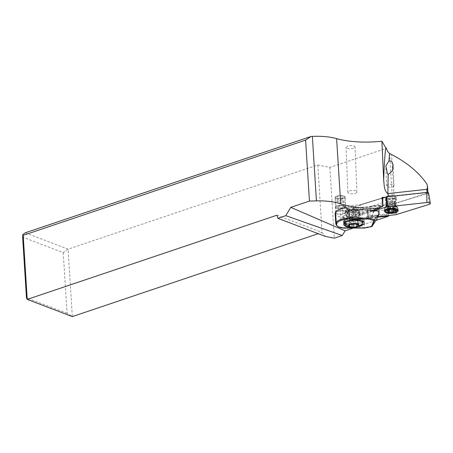<?xml version="1.0" encoding="UTF-8"?>
<svg xmlns="http://www.w3.org/2000/svg" width="453" height="453" viewBox="0 0 453 453"><rect width="100%" height="100%" fill="white"/><g stroke="black" fill="none" stroke-linecap="round" stroke-linejoin="round"><path stroke-width="0.34" stroke-dasharray="2.27 1.7" d="M355.718 219.105L377.966 216.664L355.718 219.105A2.882 1.082 -2.3 0 1 352.27 218.125A2.882 1.082 -2.3 0 1 353.442 217.247L373.334 211.064L353.442 217.247A2.882 1.082 -2.3 0 0 352.513 218.589A2.882 1.082 -2.3 0 0 355.718 219.105L355.016 207.978L394.727 203.618A1.478 0.555 177.7 0 0 395.033 203.573A1.478 0.555 177.7 0 0 395.31 203.499L427.926 193.357A1.478 0.555 177.7 0 0 428.521 192.853M373.833 210.905L375.129 210.503L373.833 210.905M382.615 198.08L353.85 207.027A1.478 0.555 177.7 0 0 353.255 207.474A1.478 0.555 177.7 0 0 355.016 207.978M395.582 199.252A5.136 1.931 -2.3 0 1 396.024 199.988A5.136 1.931 -2.3 0 1 391.987 202.038A5.136 1.931 -2.3 0 1 386.194 201.132A5.136 1.931 -2.3 0 1 385.752 200.396A5.136 1.931 -2.3 0 1 389.79 198.346A5.136 1.931 -2.3 0 1 395.582 199.252M384.84 210.232A6.818 2.559 -2.3 0 1 384.438 209.411A6.818 2.559 -2.3 0 1 384.699 208.663A6.818 2.559 -2.3 0 1 390.775 206.602A6.818 2.559 -2.3 0 1 397.474 207.893A6.818 2.559 -2.3 0 1 397.734 208.142A6.818 2.559 -2.3 0 1 398.057 208.867A6.818 2.559 -2.3 0 1 397.717 209.722M397.587 209.858A6.818 2.559 -2.3 0 1 391.398 211.698A6.818 2.559 -2.3 0 1 385.016 210.39A6.818 2.559 -2.3 0 1 384.976 210.356M25.243 232.819L68.092 249.161L317.808 164.96L329.869 167.395L386.437 148.324M353.391 148.278C349.546 149.133 347.106 148.867 346.069 147.468L347.751 146.126C351.596 145.266 354.036 145.538 355.073 146.931L353.391 148.278M392.632 186.812A3.698 1.387 177.7 0 0 394.008 185.668A3.698 1.387 177.7 0 0 391.885 184.501A3.698 1.387 177.7 0 0 387.995 184.813A3.698 1.387 177.7 0 0 386.619 185.962A3.698 1.387 177.7 0 0 388.748 187.123A3.698 1.387 177.7 0 0 392.632 186.812M385.492 197.185L427.049 192.65L427.915 192.882L388.017 205.577L388.493 215.509M329.869 167.395L334.325 238.199M375.814 220.475L353.283 228.074M371.692 210.673L355.577 215.685L348.81 216.426A5.408 2.033 177.7 0 0 346.67 216.857L343.029 217.989A5.408 2.033 177.7 0 0 340.832 219.728A5.408 2.033 177.7 0 0 341.879 220.866A5.408 2.033 177.7 0 0 347.298 221.472L360.254 220.045A5.408 2.033 177.7 0 0 362.394 219.62L366.432 218.363L377.785 217.117M337.553 211.07A5.051 1.897 177.7 0 0 335.673 212.638A5.051 1.897 177.7 0 0 338.572 214.224A5.051 1.897 177.7 0 0 343.884 213.805A5.051 1.897 177.7 0 0 345.764 212.236A5.051 1.897 177.7 0 0 342.859 210.645A5.051 1.897 177.7 0 0 337.553 211.07M349.456 211.109A5.951 2.231 177.7 0 0 347.241 212.955A5.951 2.231 177.7 0 0 350.662 214.83A5.951 2.231 177.7 0 0 356.919 214.331A5.951 2.231 177.7 0 0 359.133 212.48A5.951 2.231 177.7 0 0 355.713 210.611A5.951 2.231 177.7 0 0 349.456 211.109M366.432 218.363L366.369 216.862L388.334 214.45L387.978 213.799L369.778 215.798L366.369 216.862M388.374 215.52L388.334 214.45M387.978 213.799L387.751 209.728L370.333 211.636L369.778 215.798M387.751 209.728L387.479 204.586L370.82 206.415L370.146 206.964L370.333 211.636M370.82 206.415L361.981 209.167A5.408 2.033 -2.3 0 1 359.841 209.592L346.879 211.019A5.408 2.033 -2.3 0 1 341.466 210.413A5.408 2.033 -2.3 0 1 340.413 209.275A5.408 2.033 -2.3 0 1 342.61 207.536L346.251 206.404A5.408 2.033 -2.3 0 1 348.391 205.973L361.007 204.592L382.649 197.859M388.017 205.577L387.479 204.586M387.496 198.725A5.408 2.033 177.7 0 0 385.486 200.407A5.408 2.033 177.7 0 0 388.595 202.112A5.408 2.033 177.7 0 0 394.28 201.659A5.408 2.033 177.7 0 0 396.296 199.977A5.408 2.033 177.7 0 0 393.187 198.272A5.408 2.033 177.7 0 0 387.496 198.725M355.577 215.685L355.514 214.184L379.716 206.653M355.514 214.184L359.665 213.725L360.373 209.688L360.186 205.016L361.007 204.592M379.71 207.491L359.665 213.725M382.802 202.718L360.373 209.688M317.808 164.96L322.049 232.395L325.265 236.375M276.947 215.198L322.049 232.395L318.221 233.686M63.239 252.615L67.061 313.306L72.333 316.59L68.092 249.161L63.239 252.615L22.65 237.14M67.061 313.306L26.467 297.831M427.06 184.241L427.626 193.114M387.389 196.053A5.408 2.033 -2.3 0 1 393.079 195.6A5.408 2.033 -2.3 0 1 396.188 197.304A5.408 2.033 -2.3 0 1 394.172 198.986A5.408 2.033 -2.3 0 1 388.487 199.439A5.408 2.033 -2.3 0 1 385.378 197.734A5.408 2.033 -2.3 0 1 387.389 196.053M394.903 196.693A4.507 1.693 177.7 0 0 389.818 195.9A4.507 1.693 177.7 0 0 386.279 197.701A4.507 1.693 177.7 0 0 386.664 198.346A4.507 1.693 177.7 0 0 391.743 199.139A4.507 1.693 177.7 0 0 395.288 197.338A4.507 1.693 177.7 0 0 394.903 196.693M395.09 201.353A4.507 1.693 -2.3 0 1 395.469 201.998A4.507 1.693 -2.3 0 1 395.361 202.395A4.507 1.693 -2.3 0 1 391.409 203.844A4.507 1.693 -2.3 0 1 386.851 203.001A4.507 1.693 -2.3 0 1 386.607 202.746A4.507 1.693 -2.3 0 1 386.466 202.355A4.507 1.693 -2.3 0 1 390.005 200.554A4.507 1.693 -2.3 0 1 395.09 201.353M395.22 204.688A4.507 1.693 177.7 0 0 390.775 203.839A4.507 1.693 177.7 0 0 386.76 205.209A4.507 1.693 177.7 0 0 386.703 205.294A4.507 1.693 177.7 0 0 386.981 206.341A4.507 1.693 177.7 0 0 392.575 207.066A4.507 1.693 177.7 0 0 395.463 204.949A4.507 1.693 177.7 0 0 395.401 204.864A4.507 1.693 177.7 0 0 395.22 204.688M396.981 207.253A6.308 2.367 177.7 0 0 390.599 206.07A6.308 2.367 177.7 0 0 385.061 208.097A6.308 2.367 177.7 0 0 384.908 208.657A6.308 2.367 177.7 0 0 385.452 209.563A6.308 2.367 177.7 0 0 392.564 210.679A6.308 2.367 177.7 0 0 397.524 208.159A6.308 2.367 177.7 0 0 397.326 207.61A6.308 2.367 177.7 0 0 396.981 207.253M385.078 209.999A6.308 2.367 -2.3 0 1 390.52 207.865A6.308 2.367 -2.3 0 1 397.055 209.037A6.308 2.367 -2.3 0 1 397.462 209.501M397.088 210.922A6.308 2.367 -2.3 0 1 391.432 212.559A6.308 2.367 -2.3 0 1 385.599 211.409M390.458 209.467L390.293 205.22L388.923 205.492L391.239 205.13L393.974 205.503L394.031 209.496M388.47 211.942L388.3 207.695C388.549 206.919 388.21 206.642 387.287 206.868L386.885 206.925L387.445 206.308L388.923 205.492L389.093 209.677M388.3 207.695L388.521 210.356M388.329 208.108L392.915 208.289L393.363 207.729C393.312 206.947 393.804 206.676 394.84 206.913L395.424 206.687L393.985 205.526L394.15 209.569M393.419 209.411L393.532 211.976M390.293 205.22L391.018 205.135M336.953 196.041A5.051 1.897 -2.3 0 1 342.258 195.617A5.051 1.897 -2.3 0 1 345.163 197.208A5.051 1.897 -2.3 0 1 343.283 198.776A5.051 1.897 -2.3 0 1 337.972 199.195A5.051 1.897 -2.3 0 1 335.073 197.61A5.051 1.897 -2.3 0 1 336.953 196.041M349.32 207.768A5.951 2.231 -2.3 0 1 355.577 207.27A5.951 2.231 -2.3 0 1 358.997 209.144A5.951 2.231 -2.3 0 1 356.783 210.99A5.951 2.231 -2.3 0 1 350.526 211.489A5.951 2.231 -2.3 0 1 347.106 209.614A5.951 2.231 -2.3 0 1 349.32 207.768M348.419 209.275A4.689 1.761 177.7 0 0 348.368 209.569A4.689 1.761 177.7 0 0 352.734 211.149A4.689 1.761 177.7 0 0 357.683 209.484A4.689 1.761 177.7 0 0 357.734 209.195A4.689 1.761 177.7 0 0 353.368 207.61A4.689 1.761 177.7 0 0 348.419 209.275M358.691 212.361A5.589 2.095 177.7 0 0 358.753 212.01A5.589 2.095 177.7 0 0 358.578 211.523A5.589 2.095 177.7 0 0 353.085 210.135A5.589 2.095 177.7 0 0 347.717 211.959A5.589 2.095 177.7 0 0 347.644 212.106A5.589 2.095 177.7 0 0 347.581 212.457A5.589 2.095 177.7 0 0 352.785 214.337A5.589 2.095 177.7 0 0 358.691 212.361M344.557 222.633A8.834 3.279 176.1 0 0 349.897 224.156L358.125 223.476L358.227 220.866L350.786 221.71L347.258 221.087C345.277 221.625 344.388 221.443 344.597 220.537L345.922 219.269L348.215 218.103L352.661 216.998L354.591 216.913L360.203 218.25M353.193 212.151L354.263 212.151A6.308 2.344 -3.9 0 1 359.608 214.093A6.308 2.344 -3.9 0 1 359.54 214.507A6.308 2.344 -3.9 0 1 352.366 216.902L351.302 216.902A6.308 2.344 -3.9 0 1 345.95 214.96A6.308 2.344 -3.9 0 1 346.024 214.541A6.308 2.344 -3.9 0 1 353.193 212.151L353.521 216.93M359.886 219.507A6.308 2.344 176.1 0 0 359.954 219.088A6.308 2.344 176.1 0 0 359.303 218.148A6.489 2.435 177.7 0 1 359.863 219.541A6.489 2.435 177.7 0 1 359.858 219.558A6.489 2.435 177.7 0 1 358.238 220.877A6.308 2.344 176.1 0 0 359.886 219.507M358.113 223.465A8.834 3.279 176.1 0 0 362.468 220.849A8.834 3.279 176.1 0 0 360.192 218.244M358.13 223.493A9.015 3.386 177.7 0 0 362.411 220.945A9.015 3.386 177.7 0 0 362.513 220.385A9.015 3.386 177.7 0 0 360.214 218.255M348.499 217.984A6.308 2.344 176.1 0 0 347.938 218.221A6.308 2.344 176.1 0 0 346.364 219.541A6.308 2.344 176.1 0 0 346.296 219.96A6.308 2.344 176.1 0 0 347.258 221.087M347.366 209.835L343.612 219.252A11.721 4.349 176.1 0 0 345.197 219.292L364.002 219.241L371.602 217.683L374.161 211.262M364.002 219.241L364.586 227.984M335.124 213.68A11.721 4.349 176.1 0 0 343.47 217.247L343.612 219.252M373.736 211.16L371.534 216.681L371.602 217.683M371.534 216.681L377.338 215.492L378.963 211.421M377.496 217.831L377.338 215.492M350.277 227.332A10.277 3.811 176.1 0 0 358 226.811M344.246 222.87A10.277 3.811 -3.9 0 1 343.499 221.579A10.277 3.811 -3.9 0 1 343.612 220.9A10.277 3.811 -3.9 0 1 354.393 217.021A10.277 3.811 -3.9 0 1 364.002 220.164A10.277 3.811 -3.9 0 1 363.889 220.843A10.277 3.811 -3.9 0 1 363.442 221.545M362.593 222.287A10.277 3.811 -3.9 0 1 353.402 224.711A10.277 3.811 -3.9 0 1 344.58 223.125M360.214 218.238L352.508 217.599A8.834 3.279 176.1 0 0 346.166 219.048A8.834 3.279 176.1 0 0 343.969 220.9A8.834 3.279 176.1 0 0 344.512 222.593M361.46 225.033A9.015 3.386 -2.3 0 1 345.922 225.656M352.508 217.599L347.128 218.623L345.379 219.569L344.597 220.537L344.654 221.693L345.707 222.763L349.897 224.156M357.898 220.577A1.082 0.408 -2.3 0 1 358.3 220.871A1.082 0.408 -2.3 0 1 358.119 221.109A3.607 1.353 177.7 0 0 357.519 221.902A3.607 1.353 177.7 0 0 357.666 222.253A1.082 0.408 -2.3 0 1 357.706 222.361A1.082 0.408 -2.3 0 1 357.694 222.429A1.082 0.408 -2.3 0 1 356.562 222.814A3.607 1.353 177.7 0 0 353.725 223.329A1.082 0.408 -2.3 0 1 353.34 223.437A1.082 0.408 -2.3 0 1 351.975 223.284A3.607 1.353 177.7 0 0 349.603 222.655A1.082 0.408 -2.3 0 1 349.184 222.593A1.082 0.408 -2.3 0 1 348.776 222.293A1.082 0.408 -2.3 0 1 348.957 222.055A3.607 1.353 177.7 0 0 349.557 221.268A3.607 1.353 177.7 0 0 349.416 220.911A1.082 0.408 -2.3 0 1 349.371 220.804A1.082 0.408 -2.3 0 1 349.382 220.736A1.082 0.408 -2.3 0 1 350.52 220.356A3.607 1.353 177.7 0 0 353.351 219.841A1.082 0.408 -2.3 0 1 355.101 219.881A3.607 1.353 177.7 0 0 357.479 220.515A1.082 0.408 -2.3 0 1 357.898 220.577M347.225 207.831L343.47 217.247M345.175 212.542A4.507 1.67 -3.9 0 1 340.441 214.241A4.507 1.67 -3.9 0 1 336.228 212.865A4.507 1.67 -3.9 0 1 336.279 212.565A4.507 1.67 -3.9 0 1 341.007 210.866A4.507 1.67 -3.9 0 1 345.22 212.242A4.507 1.67 -3.9 0 1 345.175 212.542M339.739 205.266L341.092 205.175A4.507 1.67 176.1 0 0 335.888 206.885A4.507 1.67 176.1 0 0 335.837 207.185A4.507 1.67 176.1 0 0 339.739 208.573L338.453 208.488A4.507 1.693 -2.3 0 1 335.99 207.089A4.507 1.693 -2.3 0 1 339.608 205.283A4.507 1.693 -2.3 0 1 339.739 205.266L339.512 205.826L337.309 206.834L338.674 207.927A3.063 1.138 -3.9 0 1 337.275 207.083A3.063 1.138 -3.9 0 1 337.309 206.879A3.063 1.138 -3.9 0 1 339.512 205.826M344.79 207.01L344.841 206.71C344.614 205.843 343.363 205.339 341.092 205.209A4.507 1.693 -2.3 0 1 344.999 206.732A4.507 1.693 -2.3 0 1 341.386 208.539A4.507 1.693 -2.3 0 1 339.739 208.607C342.445 208.55 344.127 208.018 344.79 207.01M340.996 198.856A4.507 1.693 177.7 0 0 344.614 197.044A4.507 1.693 177.7 0 0 339.223 195.594A4.507 1.693 177.7 0 0 335.605 197.406A4.507 1.693 177.7 0 0 340.996 198.856M338.674 207.927L338.453 208.488M340.713 198.335A3.063 1.149 -2.3 0 1 337.049 197.344A3.063 1.149 -2.3 0 1 339.507 196.115A3.063 1.149 -2.3 0 1 343.17 197.1A3.063 1.149 -2.3 0 1 340.713 198.335M341.098 207.955C342.644 207.706 343.465 207.276 343.555 206.676C343.397 206.064 342.508 205.747 340.877 205.719L340.599 200.713L339.693 200.781C338.148 201.03 337.326 201.46 337.236 202.061C337.366 202.633 338.181 202.95 339.682 203.018L339.954 208.029L341.098 207.955M340.877 205.719A3.063 1.138 -3.9 0 1 343.391 206.664A3.063 1.138 -3.9 0 1 343.357 206.868A3.063 1.138 -3.9 0 1 339.954 208.029M339.682 203.018A3.063 1.138 176.1 0 0 343.012 201.857A3.063 1.138 176.1 0 0 343.046 201.653A3.063 1.138 176.1 0 0 340.599 200.713M355.192 193.414A4.507 1.693 177.7 0 0 356.868 192.015A4.507 1.693 177.7 0 0 354.28 190.594A4.507 1.693 177.7 0 0 349.54 190.973A4.507 1.693 177.7 0 0 347.864 192.372A4.507 1.693 177.7 0 0 350.452 193.793A4.507 1.693 177.7 0 0 355.192 193.414M353.85 207.027L353.442 217.247M394.727 203.618L395.424 214.745M396.568 214.518L395.31 203.499M427.926 193.357L429.184 204.371M395.746 203.352A5.136 1.931 177.7 0 0 389.954 202.446A5.136 1.931 177.7 0 0 385.916 204.496A5.136 1.931 177.7 0 0 386.358 205.232A5.136 1.931 177.7 0 0 392.151 206.138A5.136 1.931 177.7 0 0 396.188 204.088A5.136 1.931 177.7 0 0 395.746 203.352M389.552 153.465L392.734 203.992M394.603 203.386L391.528 154.53M370.146 206.964L387.564 205.05M348.81 216.426L348.391 205.973M360.186 205.016L382.615 198.04M346.251 206.404L346.67 216.857M343.029 217.989L342.61 207.536M346.879 211.019L347.298 221.472M360.254 220.045L359.841 209.592M361.981 209.167L362.394 219.62M387.4 203.81A3.941 1.478 -2.3 0 1 387.19 203.584A3.941 1.478 -2.3 0 1 389.716 201.732A3.941 1.478 -2.3 0 1 394.603 202.361A3.941 1.478 -2.3 0 1 394.846 203.278A3.941 1.478 -2.3 0 1 391.386 204.546A3.941 1.478 -2.3 0 1 387.4 203.81M394.756 204.139A4.026 1.512 177.7 0 0 390.786 203.38A4.026 1.512 177.7 0 0 387.202 204.603A4.026 1.512 177.7 0 0 387.394 205.617A4.026 1.512 177.7 0 0 392.491 206.245A4.026 1.512 177.7 0 0 394.914 204.297A4.026 1.512 177.7 0 0 394.756 204.139M387.445 206.308L387.615 210.554M387.434 210.583L387.287 206.868M389.563 209.422L389.506 207.984M392.066 209.648L391.998 208.001M394.988 210.571L394.84 206.913M395.169 210.6L394.999 206.353M392.949 209.484L392.779 205.237M348.459 210.232A4.689 1.761 -2.3 0 1 348.47 210.215A4.689 1.761 -2.3 0 1 353.436 208.573A4.689 1.761 -2.3 0 1 357.774 210.152A4.689 1.761 -2.3 0 1 357.723 210.447A4.689 1.761 -2.3 0 1 357.711 210.464A4.689 1.761 -2.3 0 1 352.745 212.106A4.689 1.761 -2.3 0 1 348.408 210.526A4.689 1.761 -2.3 0 1 348.459 210.232M348.255 211.064A4.932 1.852 177.7 0 0 352.355 213.029A4.932 1.852 177.7 0 0 357.983 211.308A4.932 1.852 177.7 0 0 357.995 211.285A4.932 1.852 177.7 0 0 357.898 210.549A4.932 1.852 177.7 0 0 353.051 209.326A4.932 1.852 177.7 0 0 348.317 210.934A4.932 1.852 177.7 0 0 348.261 211.041A4.932 1.852 177.7 0 0 348.255 211.064M358.918 218.074A5.589 2.095 -2.3 0 1 353.017 220.056A5.589 2.095 -2.3 0 1 347.808 218.17A5.589 2.095 -2.3 0 1 347.87 217.819A5.589 2.095 -2.3 0 1 353.776 215.838A5.589 2.095 -2.3 0 1 358.98 217.723A5.589 2.095 -2.3 0 1 358.918 218.074M352.661 216.998A6.489 2.435 177.7 0 0 348.759 217.87A6.489 2.435 177.7 0 0 347.049 219.229A6.489 2.435 177.7 0 0 347.038 219.246A6.489 2.435 177.7 0 0 350.786 221.71M354.263 212.151L354.591 216.913M352.694 221.664L352.366 216.902M351.302 216.902L351.63 221.681M372.292 226.013L364.574 227.593L345.769 227.644L345.197 219.292M345.837 228.04L345.769 227.644A11.721 4.349 -3.9 0 1 335.837 224.037M357.638 224.518L357.479 220.515M358.261 224.66L358.119 221.109M355.101 219.881L355.26 223.89M357.825 226.262L357.666 222.253M356.624 224.399L356.562 222.814M353.748 223.771L353.725 223.329M352.015 224.252L351.975 223.284M349.71 225.384L349.603 222.655M349.116 226.064L348.957 222.055M349.563 224.705L349.416 220.911M350.679 224.36L350.52 220.356M353.51 223.85L353.351 219.841M353.255 207.474L352.27 218.125M384.699 208.663L385.916 204.496L385.752 200.396M397.734 208.142L396.188 204.088L396.024 199.988M384.501 211.081L384.438 209.411M398.125 210.537L398.057 208.867M394.008 185.668L393.204 165.571M386.619 185.962L385.831 166.194M382.717 197.797L360.735 204.637M340.832 219.728L340.413 209.275M427.915 192.876L427.887 192.451M396.296 199.977L396.188 197.304M385.486 200.407L385.378 197.734M395.288 197.338L395.469 201.998M386.279 197.701L386.466 202.355M386.76 205.209L387.19 203.584L386.607 202.746M386.703 205.294L385.061 208.097M384.908 208.657L384.971 210.096M397.524 208.159L397.581 209.592M395.463 204.949L397.326 207.61M395.361 202.395L394.846 203.278L395.401 204.864M389.087 209.711L388.917 205.481L389.104 209.648M386.981 210.871L386.817 206.772M388.425 212.049L388.261 207.893M393.538 212.01L393.374 207.78M395.65 210.849L395.486 206.755M394.201 209.671L394.036 205.515M392.292 205.169L393.98 205.509M345.764 212.236L345.163 197.208M335.673 212.638L335.073 197.61M359.133 212.48L358.997 209.144M347.241 212.955L347.106 209.614M357.734 209.195L357.898 210.549L358.578 211.523M348.368 209.569L348.351 210.86L347.717 211.959M347.581 212.457L347.74 218.505L348.306 218.069M358.753 212.01L359.076 218.052L358.306 217.61M359.954 219.088L359.608 214.093M346.296 219.96L345.95 214.96M347.938 218.221L347.468 218.442M343.685 224.252L343.499 221.579M364.189 222.836L364.002 220.164M344.501 221.126L344.557 222.553M346.539 218.873L346.166 219.048M362.513 220.385L362.536 220.951M358.465 224.881L358.3 220.871M357.627 224.518L357.519 221.902M357.87 226.37L357.706 222.361M348.935 226.302L348.776 222.293M349.693 224.586L349.557 221.268M349.529 224.813L349.371 220.804M345.22 212.242L344.841 206.698M344.999 206.732L344.614 197.044M335.99 207.089L335.605 197.406M343.555 206.738L343.17 197.1M343.391 206.664L343.046 201.653M337.23 201.998L337.049 197.344M336.228 212.865L335.837 207.185M356.868 192.015L355.073 146.959M347.864 192.372L346.069 147.44"/><path stroke-width="0.68" d="M395.424 214.745L377.966 216.664L395.424 214.745A2.882 1.082 -2.3 0 0 396.024 214.654A2.882 1.082 -2.3 0 1 395.424 214.745M396.568 214.518A2.882 1.082 -2.3 0 1 396.024 214.654A2.882 1.082 -2.3 0 0 396.568 214.518L429.184 204.371L396.568 214.518M387.049 196.766L387.196 206.879A2.882 1.082 -2.3 0 0 386.602 206.97A2.882 1.082 -2.3 0 0 386.058 207.106L375.129 210.503L386.058 207.106A2.882 1.082 -2.3 0 1 386.602 206.97A2.882 1.082 -2.3 0 1 387.196 206.879L426.907 202.519A2.882 1.082 -2.3 0 1 430.35 203.391A2.882 1.082 -2.3 0 1 429.184 204.371A2.882 1.082 -2.3 0 0 430.112 203.029A2.882 1.082 -2.3 0 0 426.907 202.519L426.76 192.406L387.049 196.766A1.478 0.555 177.7 0 0 386.749 196.812A1.478 0.555 177.7 0 0 386.466 196.885L382.615 198.08M373.334 211.064L373.833 210.905L373.334 211.064M385.084 212.061A6.818 2.559 177.7 0 0 392.768 213.261A6.818 2.559 177.7 0 0 398.125 210.537A6.818 2.559 177.7 0 0 397.541 209.563A6.818 2.559 177.7 0 0 389.852 208.363A6.818 2.559 177.7 0 0 384.501 211.081A6.818 2.559 177.7 0 0 385.084 212.061M430.35 203.391L428.521 192.853A1.478 0.555 177.7 0 0 426.76 192.406M385.831 166.194L387.558 173.895L388.187 174.62L387.864 193.59L426.839 189.309L427.439 187.723L427.06 184.241C418.946 172.463 407.1 162.559 391.528 154.53L389.552 153.465C388.023 152.276 386.981 150.56 386.437 148.324L385.735 147.752L381.902 141.228A54.088 18.913 -3.6 0 1 336.613 138.612A36.059 12.605 176.4 0 0 312.366 136.41L310.996 136.472L25.243 232.819L22.82 234.546L22.65 237.14L26.467 297.831L27.231 299.393L23.199 235.334L305.611 140.113L309.444 201.064L316.426 200.877C325.781 200.673 333.878 201.659 340.718 203.833C351.704 207.304 364.699 208.754 379.71 208.176L371.692 210.673M385.82 165.991L388.934 160.928L391.602 161.058L393.198 165.328L392.4 170.719L388.187 174.62M381.902 141.228L383.714 180.843C384.303 185.13 384.065 190.968 387.864 193.59M318.221 233.686L72.333 316.59L27.231 299.393L276.947 215.198L277.91 218.318L325.265 236.375L334.325 238.199L342.281 235.515L345.095 230.837L290.769 207.361L309.444 201.064M388.493 215.509L388.521 216.194L375.814 220.475M353.283 228.074L345.095 230.837M377.785 217.117L388.521 216.194M388.391 215.951L388.374 215.52M382.066 197.451L382.813 197.808L382.734 206.551L382.066 197.451L385.492 197.185M382.734 206.551L379.71 207.491M382.621 206.494L379.716 206.653L379.71 208.176M310.996 136.472L305.611 140.113M277.91 218.318L285.781 215.662L290.769 207.361M285.781 215.662L342.281 235.515M23.199 235.334L22.82 234.546M385.599 211.409A6.308 2.367 -2.3 0 1 385.56 211.381A6.308 2.367 -2.3 0 1 385.52 211.347A6.308 2.367 -2.3 0 1 384.982 210.441A6.308 2.367 -2.3 0 1 385.078 209.999M386.205 211.885A5.589 2.095 -2.3 0 1 389.053 209.02A5.589 2.095 -2.3 0 1 396.42 209.835A5.589 2.095 -2.3 0 1 396.454 211.506A5.589 2.095 -2.3 0 1 391.398 212.955A5.589 2.095 -2.3 0 1 386.239 211.913A5.589 2.095 -2.3 0 1 386.205 211.885M392.949 209.484A1.818 0.685 -2.3 0 1 390.458 209.467A0.781 0.294 177.7 0 0 389.591 209.416A0.781 0.294 177.7 0 0 389.087 209.711A0.781 0.294 177.7 0 0 389.093 209.745A1.818 0.685 -2.3 0 1 389.11 209.824A1.818 0.685 -2.3 0 1 387.615 210.554A0.781 0.294 177.7 0 0 386.981 210.871A0.781 0.294 177.7 0 0 387.043 210.979A0.781 0.294 177.7 0 0 387.457 211.121A1.818 0.685 -2.3 0 1 388.425 211.438A1.818 0.685 -2.3 0 1 388.578 211.698A1.818 0.685 -2.3 0 1 388.47 211.942A0.781 0.294 177.7 0 0 388.425 212.049A0.781 0.294 177.7 0 0 388.493 212.163A0.781 0.294 177.7 0 0 389.676 212.236A1.818 0.685 -2.3 0 1 392.168 212.247A0.781 0.294 177.7 0 0 393.034 212.304A0.781 0.294 177.7 0 0 393.538 212.01A0.781 0.294 177.7 0 0 393.532 211.976A1.818 0.685 -2.3 0 1 393.521 211.896A1.818 0.685 -2.3 0 1 395.01 211.166A0.781 0.294 177.7 0 0 395.65 210.849A0.781 0.294 177.7 0 0 395.582 210.741A0.781 0.294 177.7 0 0 395.169 210.6A1.818 0.685 -2.3 0 1 394.206 210.277A1.818 0.685 -2.3 0 1 394.053 210.016A1.818 0.685 -2.3 0 1 394.155 209.773A0.781 0.294 177.7 0 0 394.201 209.671A0.781 0.294 177.7 0 0 394.138 209.558A0.781 0.294 177.7 0 0 392.949 209.484M397.462 209.501A6.308 2.367 -2.3 0 1 397.592 209.937A6.308 2.367 -2.3 0 1 397.088 210.922L396.454 211.506M364.586 227.984L345.922 228.04A10.997 4.083 -3.9 0 1 336.726 223.929L336.992 223.25A10.997 4.083 -3.9 0 1 349.495 219.082L368.113 219.031L373.963 220.43L379.121 213.759L378.963 211.421L374.093 210.26L374.161 211.262L367.791 209.739L348.986 209.79A11.721 4.349 176.1 0 0 347.366 209.835L347.225 207.831A11.721 4.349 176.1 0 0 335.526 212.231L335.254 212.904A11.721 4.349 176.1 0 0 335.124 213.68L335.837 224.037A11.721 4.349 -3.9 0 1 335.967 223.261L336.239 222.582L335.526 212.231M367.791 209.739L368.113 219.031M374.093 210.26L373.736 211.16M374.574 220.011L372.026 226.404L371.517 226.562L372.026 226.404L377.496 217.831L379.121 213.759M358 226.811A10.277 3.811 176.1 0 0 364.076 223.516A10.277 3.811 176.1 0 0 364.189 222.836A10.277 3.811 176.1 0 0 354.58 219.694A10.277 3.811 176.1 0 0 343.799 223.572A10.277 3.811 176.1 0 0 343.685 224.252A10.277 3.811 176.1 0 0 350.277 227.332M363.442 221.545A10.277 3.811 -3.9 0 1 362.593 222.287M344.58 223.125A10.277 3.811 -3.9 0 1 344.246 222.87M362.53 223.839A9.015 3.386 -2.3 0 1 361.46 225.033A14.422 14.422 0 0 1 345.922 225.656A9.015 3.386 -2.3 0 1 344.614 223.997A9.015 3.386 -2.3 0 1 344.716 223.431A9.015 3.386 -2.3 0 1 354.235 220.237A9.015 3.386 -2.3 0 1 362.627 223.278A9.015 3.386 -2.3 0 1 362.53 223.839A14.422 13.188 21.7 0 1 359.042 225.713A5.408 2.033 177.7 0 0 354.512 223.556A5.408 2.033 177.7 0 0 348.357 225.469A5.408 2.033 177.7 0 0 352.887 227.627A5.408 2.033 177.7 0 0 359.042 225.713M358.283 225.118A1.082 0.408 177.7 0 0 358.465 224.881A1.082 0.408 177.7 0 0 358.057 224.58A1.082 0.408 177.7 0 0 357.638 224.518A3.607 1.353 -2.3 0 1 355.26 223.89A1.082 0.408 177.7 0 0 353.51 223.85A3.607 1.353 -2.3 0 1 350.679 224.36A1.082 0.408 177.7 0 0 349.54 224.745A1.082 0.408 177.7 0 0 349.529 224.813A1.082 0.408 177.7 0 0 349.574 224.92A3.607 1.353 -2.3 0 1 349.722 225.271A3.607 1.353 -2.3 0 1 349.116 226.064A1.082 0.408 177.7 0 0 348.935 226.302A1.082 0.408 177.7 0 0 349.342 226.596A1.082 0.408 177.7 0 0 349.761 226.664A3.607 1.353 -2.3 0 1 352.14 227.293A1.082 0.408 177.7 0 0 353.499 227.446A1.082 0.408 177.7 0 0 353.889 227.332A3.607 1.353 -2.3 0 1 356.721 226.823A1.082 0.408 177.7 0 0 357.859 226.438A1.082 0.408 177.7 0 0 357.87 226.37A1.082 0.408 177.7 0 0 357.825 226.262A3.607 1.353 -2.3 0 1 357.677 225.905A3.607 1.353 -2.3 0 1 358.283 225.118L358.261 224.66M387.196 206.879L426.907 202.519M386.058 207.106L386.466 196.885M389.586 153.482L388.934 160.928M385.735 147.752C384.631 157.253 383.957 168.29 383.714 180.843M336.613 138.612L340.718 203.833M388.017 193.573L388.21 196.642M312.366 136.41L316.426 200.877M426.839 189.309L427.032 192.383M387.457 211.121L387.434 210.583M389.676 212.236L389.563 209.422M392.168 212.247L392.066 209.648M395.01 211.166L394.988 210.571M335.254 212.904L335.967 223.261A0.719 0.657 21.7 0 0 336.726 223.929M336.992 223.25A0.719 0.657 -158.3 0 1 336.239 222.582A11.721 4.349 -3.9 0 1 349.557 218.142L368.363 218.091L374.835 219.637M348.986 209.79L349.495 219.082M373.963 220.43L371.517 226.562L364.54 227.989M344.716 223.431A14.422 13.188 21.7 0 0 348.357 225.469M356.721 226.823L356.624 224.399M353.889 227.332L353.748 223.771M352.14 227.293L352.015 224.252M349.761 226.664L349.71 225.384M427.887 192.451L427.507 186.449M384.971 210.096L384.982 210.441M386.239 211.913L385.56 211.381M397.581 209.592L397.592 209.937M388.578 211.698L388.521 210.356M393.521 211.896L393.419 209.411M394.053 210.016L394.031 209.496M364.591 228.04L371.749 226.574M335.837 224.037C337.14 226.981 340.492 228.335 345.882 228.091L364.54 228.046M344.557 222.553L344.614 223.997M362.536 220.951L362.627 223.278M357.677 225.905L357.627 224.518M349.722 225.271L349.693 224.586"/></g></svg>
